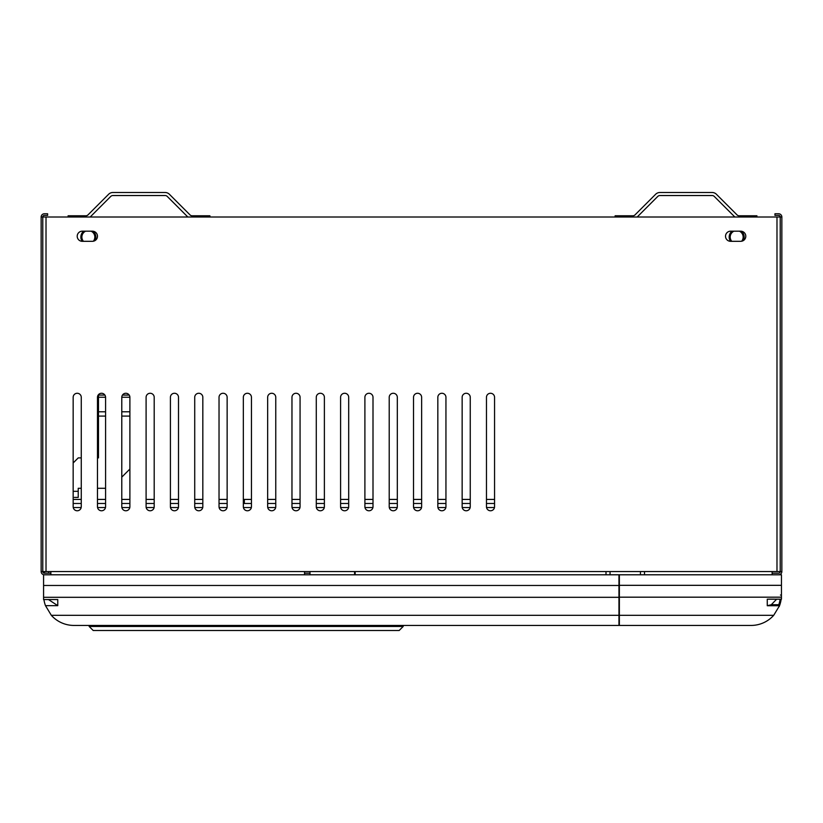 <?xml version="1.0" encoding="UTF-8"?>
<svg xmlns="http://www.w3.org/2000/svg" width="823" height="823" viewBox="0 0 823 823"><rect width="100%" height="100%" fill="white"/><g stroke="black" fill="none" stroke-linecap="round" stroke-linejoin="round"><path stroke-width="1.23" d="M81.261 457.897L78.226 457.897L73.165 462.958M74.379 497.401L78.226 497.401L78.226 488.286L81.261 488.286M105.581 488.286L97.474 488.286M121.783 477.145L129.89 469.038M98.482 394.639L98.482 457.897L97.474 457.897M756.934 217.005L756.934 215.791L739.188 215.791A3.035 3.035 0 0 1 737.038 214.896L716.411 194.269A6.08 6.08 0 0 0 712.111 192.489L659.933 192.489A6.08 6.08 0 0 0 655.633 194.269L635.006 214.896A3.035 3.035 0 0 1 632.856 215.791L615.11 215.791L615.11 217.005M637.197 217.005L657.783 196.419A3.035 3.035 0 0 1 659.933 195.535L712.111 195.535A3.035 3.035 0 0 1 714.261 196.419L734.846 217.005M209.916 217.005L209.916 215.791L192.171 215.791A3.035 3.035 0 0 1 190.02 214.896L169.394 194.269A6.08 6.08 0 0 0 165.094 192.489L112.916 192.489A6.08 6.08 0 0 0 108.615 194.269L87.989 214.896A3.035 3.035 0 0 1 85.839 215.791L68.093 215.791L68.093 217.005M90.18 217.005L110.766 196.419A3.035 3.035 0 0 1 112.916 195.535L165.094 195.535A3.035 3.035 0 0 1 167.244 196.419L187.829 217.005M732.017 231.191A7.5 7.5 0 0 0 730.495 241.314M741.379 231.232A7.5 7.5 0 0 1 743.262 240.635M83.699 231.191A7.5 7.5 0 0 0 82.187 241.314M93.061 231.232A7.5 7.5 0 0 1 94.943 240.635M93.318 241.232A6.481 6.481 0 0 0 91.096 231.191M83.462 241.314A6.481 6.481 0 0 1 85.613 231.191M731.781 241.314A6.481 6.481 0 0 1 733.931 231.191M741.636 241.232A6.481 6.481 0 0 0 739.414 231.191M618.958 585.472L618.958 574.793L781.449 574.793L781.449 585.328L619.369 585.328L619.369 574.793L43.578 574.793L43.578 585.472L618.958 585.472L618.958 615.316L51.324 615.316A30.389 30.389 0 0 0 73.967 625.439L618.958 625.439L618.958 615.316M773.702 615.316A30.389 30.389 0 0 1 751.06 625.439L619.369 625.439L619.369 615.316L773.702 615.316L779.494 605.759A30.389 30.389 0 0 1 779.186 606.561M781.449 595.05L780.43 595.05M781.161 599.175A30.389 30.389 0 0 1 779.494 605.759L778.795 604.73L771.285 604.73L776.645 599.175M768.661 599.144L781.449 599.175L781.449 597.179L619.369 597.179L619.369 615.316M619.369 597.179L619.369 585.328M781.449 597.179L781.449 585.328M767.262 599.144L767.262 605.728L771.285 604.73M781.85 536.102L781.85 571.553L776.984 571.553L776.984 217.005L780.225 217.005A1.625 1.625 0 0 0 778.609 215.389L774.957 215.389L774.957 213.764L778.609 213.764A3.241 3.241 0 0 1 781.85 217.005L781.85 227.138M781.85 505.713L781.85 490.518M781.85 449.996L781.85 389.217M778.609 574.793A3.241 3.241 0 0 0 781.85 571.553L781.85 217.005L780.225 217.005L780.225 571.553A1.625 1.625 0 0 1 778.609 573.178A1.625 1.625 0 0 0 780.225 571.553A1.625 1.625 0 0 1 778.609 573.178L772.128 573.178L778.609 573.178M43.917 599.555A30.389 30.389 0 0 0 45.491 605.666L57.764 605.666L57.764 599.555L43.578 599.555L43.578 585.472M45.491 605.666L51.324 615.316M48.65 571.553L48.65 573.178M44.596 573.178L44.596 571.553M354.569 571.553L354.569 574.793M309.993 574.793L309.993 571.553M57.764 605.666L48.506 599.555M89.162 626.457L403.198 626.457L399.145 630.511L93.215 630.511L89.162 626.457L89.162 625.439M403.198 625.439L403.198 626.457M776.984 217.005L42.775 217.005L42.775 571.553L50.872 571.553L50.872 574.793M494.561 397.314L494.561 506.721A4.053 4.053 0 0 1 490.518 510.774A4.053 4.053 0 0 1 486.465 506.721L486.465 397.314A4.053 4.053 0 0 1 490.518 393.271A4.053 4.053 0 0 1 494.561 397.314A4.053 4.053 0 0 0 490.518 393.271A4.053 4.053 0 0 0 486.465 397.314M82.279 231.191A5.061 5.061 0 0 0 77.208 236.252A5.061 5.061 0 0 0 82.279 241.314L92.402 241.314A5.061 5.061 0 0 0 97.474 236.252A5.061 5.061 0 0 0 92.402 231.191L82.279 231.191M730.598 231.191A5.061 5.061 0 0 0 725.526 236.252A5.061 5.061 0 0 0 730.598 241.314L740.721 241.314A5.061 5.061 0 0 0 745.792 236.252A5.061 5.061 0 0 0 740.721 231.191L730.598 231.191M73.165 506.721A4.053 4.053 0 0 0 77.208 510.774A4.053 4.053 0 0 0 81.261 506.721L81.261 397.314A4.053 4.053 0 0 0 77.208 393.271A4.053 4.053 0 0 0 73.165 397.314L73.165 506.721M105.581 506.721A4.053 4.053 0 0 1 101.527 510.774A4.053 4.053 0 0 1 97.474 506.721L97.474 397.314A4.053 4.053 0 0 1 101.527 393.271A4.053 4.053 0 0 1 105.581 397.314L105.581 506.721M129.89 506.721A4.053 4.053 0 0 1 125.837 510.774A4.053 4.053 0 0 1 121.783 506.721L121.783 397.314A4.053 4.053 0 0 1 125.837 393.271A4.053 4.053 0 0 1 129.89 397.314L129.89 506.721M146.093 506.721A4.053 4.053 0 0 0 150.146 510.774A4.053 4.053 0 0 0 154.199 506.721L154.199 397.314A4.053 4.053 0 0 0 150.146 393.271A4.053 4.053 0 0 0 146.093 397.314L146.093 506.721M170.412 506.721A4.053 4.053 0 0 0 174.455 510.774A4.053 4.053 0 0 0 178.509 506.721L178.509 397.314A4.053 4.053 0 0 0 174.455 393.271A4.053 4.053 0 0 0 170.412 397.314L170.412 506.721M194.722 506.721A4.053 4.053 0 0 0 198.775 510.774A4.053 4.053 0 0 0 202.828 506.721L202.828 397.314A4.053 4.053 0 0 0 198.775 393.271A4.053 4.053 0 0 0 194.722 397.314L194.722 506.721M219.031 506.721A4.053 4.053 0 0 0 223.084 510.774A4.053 4.053 0 0 0 227.138 506.721L227.138 397.314A4.053 4.053 0 0 0 223.084 393.271A4.053 4.053 0 0 0 219.031 397.314L219.031 506.721M243.341 506.721A4.053 4.053 0 0 0 247.394 510.774A4.053 4.053 0 0 0 251.447 506.721L251.447 397.314A4.053 4.053 0 0 0 247.394 393.271A4.053 4.053 0 0 0 243.341 397.314L243.341 506.721M275.756 506.721A4.053 4.053 0 0 1 271.703 510.774A4.053 4.053 0 0 1 267.66 506.721L267.66 397.314A4.053 4.053 0 0 1 271.703 393.271A4.053 4.053 0 0 1 275.756 397.314L275.756 506.721M291.97 506.721A4.053 4.053 0 0 0 296.023 510.774A4.053 4.053 0 0 0 300.066 506.721L300.066 397.314A4.053 4.053 0 0 0 296.023 393.271A4.053 4.053 0 0 0 291.97 397.314L291.97 506.721M324.385 506.721A4.053 4.053 0 0 1 320.332 510.774A4.053 4.053 0 0 1 316.279 506.721L316.279 397.314A4.053 4.053 0 0 1 320.332 393.271A4.053 4.053 0 0 1 324.385 397.314L324.385 506.721M348.695 506.721A4.053 4.053 0 0 1 344.642 510.774A4.053 4.053 0 0 1 340.588 506.721L340.588 397.314A4.053 4.053 0 0 1 344.642 393.271A4.053 4.053 0 0 1 348.695 397.314L348.695 506.721M364.898 506.721A4.053 4.053 0 0 0 368.951 510.774A4.053 4.053 0 0 0 373.004 506.721L373.004 397.314A4.053 4.053 0 0 0 368.951 393.271A4.053 4.053 0 0 0 364.898 397.314L364.898 506.721M389.217 506.721A4.053 4.053 0 0 0 393.271 510.774A4.053 4.053 0 0 0 397.314 506.721L397.314 397.314A4.053 4.053 0 0 0 393.271 393.271A4.053 4.053 0 0 0 389.217 397.314L389.217 506.721M413.527 506.721A4.053 4.053 0 0 0 417.58 510.774A4.053 4.053 0 0 0 421.633 506.721L421.633 397.314A4.053 4.053 0 0 0 417.58 393.271A4.053 4.053 0 0 0 413.527 397.314L413.527 506.721M437.836 506.721A4.053 4.053 0 0 0 441.889 510.774A4.053 4.053 0 0 0 445.943 506.721L445.943 397.314A4.053 4.053 0 0 0 441.889 393.271A4.053 4.053 0 0 0 437.836 397.314L437.836 506.721M462.145 506.721A4.053 4.053 0 0 0 466.199 510.774A4.053 4.053 0 0 0 470.252 506.721L470.252 397.314A4.053 4.053 0 0 0 466.199 393.271A4.053 4.053 0 0 0 462.145 397.314L462.145 506.721M776.984 571.553L640.438 571.553L640.438 574.793M304.531 574.793L304.531 571.553L355.176 571.553L355.176 574.793M610.049 574.793L610.049 571.553L355.176 571.553M780.225 571.553L780.225 217.005M355.176 573.178L354.569 573.178M309.993 573.178L304.531 573.178M605.995 574.793L605.995 571.553M644.491 571.553L644.491 574.793M772.128 574.793L772.128 571.553M445.943 499.427L437.836 499.427L437.836 397.314M413.527 397.314A4.053 4.053 0 0 1 417.58 393.271A4.053 4.053 0 0 1 421.633 397.314M373.004 499.427L364.898 499.427L364.898 397.314M275.756 499.427L267.66 499.427L267.66 397.314M50.872 571.553L304.531 571.553M640.438 571.553L610.049 571.553M41.15 217.005L41.15 217.005A3.241 3.241 0 0 1 44.391 213.764L47.631 213.764L47.631 215.389L44.391 215.389A1.625 1.625 0 0 0 42.775 217.005L41.15 217.005L41.15 571.553L42.775 571.553A1.625 1.625 0 0 0 44.391 573.178L50.872 573.178M44.391 574.793A3.241 3.241 0 0 1 41.15 571.553M42.775 571.553A1.625 1.625 0 0 0 44.391 573.178A1.625 1.625 0 0 1 42.775 571.553M251.447 499.427L243.341 499.427M227.138 499.427L219.031 499.427M494.561 499.427L486.465 499.427M470.252 499.427L462.145 499.427M421.633 499.427L413.527 499.427M397.314 499.427L389.217 499.427M348.695 499.427L340.588 499.427M324.385 499.427L316.279 499.427M300.066 499.427L291.97 499.427M73.165 499.427L81.261 499.427M97.474 499.427L105.581 499.427M121.783 499.427L129.89 499.427M146.093 499.427L154.199 499.427M170.412 499.427L178.509 499.427M194.722 499.427L202.828 499.427M202.828 503.481L194.722 503.481M178.509 503.481L170.412 503.481M154.199 503.481L146.093 503.481M129.89 503.481L121.783 503.481M105.581 503.481L97.474 503.481M81.261 503.481L73.165 503.481M243.341 503.481L251.447 503.481M267.66 503.481L275.756 503.481M291.97 503.481L300.066 503.481M316.279 503.481L324.385 503.481M340.588 503.481L348.695 503.481M364.898 503.481L373.004 503.481M389.217 503.481L397.314 503.481M413.527 503.481L421.633 503.481M437.836 503.481L445.943 503.481M462.145 503.481L470.252 503.481M486.465 503.481L494.561 503.481M219.031 503.481L227.138 503.481M244.359 499.427L244.359 503.481M73.165 491.321L78.226 491.321M98.482 416.088L105.581 416.088M121.783 416.088L129.89 416.088M129.89 411.788L121.783 411.788M105.581 411.788L98.482 411.788M129.89 397.231L121.783 397.231M105.581 397.231L98.482 397.231M129.221 395.091L122.452 395.091M104.902 395.091L98.482 395.091M767.262 605.728L779.494 605.728M780.142 599.175A29.381 29.381 0 0 1 778.795 604.73M618.958 597.313L43.578 597.313M46.016 217.005L46.016 571.553M73.247 507.534L81.179 507.534M97.556 507.534L105.498 507.534M121.866 507.534L129.808 507.534M146.175 507.534L154.117 507.534M170.495 507.534L178.426 507.534M194.804 507.534L202.746 507.534M219.113 507.534L227.055 507.534M243.423 507.534L251.365 507.534M267.732 507.534L275.674 507.534M292.052 507.534L299.994 507.534M316.361 507.534L324.303 507.534M340.671 507.534L348.613 507.534M364.98 507.534L372.922 507.534M389.3 507.534L397.231 507.534M413.609 507.534L421.551 507.534M437.918 507.534L445.86 507.534M462.228 507.534L470.17 507.534M486.547 507.534L494.479 507.534M767.962 599.175L781.449 599.175"/></g></svg>
